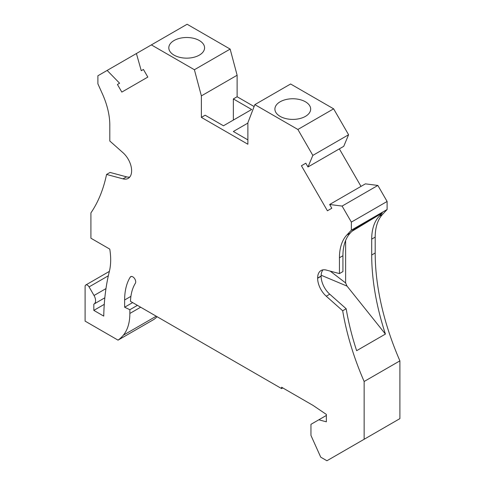 <?xml version="1.0" encoding="UTF-8"?>
<svg xmlns="http://www.w3.org/2000/svg" width="485" height="485" viewBox="0 0 485 485"><rect width="100%" height="100%" fill="white"/><g stroke="black" fill="none" stroke-linecap="round" stroke-linejoin="round"><path stroke-width="0.73" d="M107.143 70.428L119.601 83.22L117.431 84.475L121.826 92.089L147.828 77.079L143.433 69.464L141.262 70.713L136.412 53.532L97.891 75.769L97.891 83.826L102.45 93.975A57.551 33.229 -120 0 1 109.81 125.178L109.81 141.02L122.99 152.708A16.441 9.494 60 0 1 131.611 170.653L131.611 170.859A16.441 9.494 60 0 1 128.204 178.389A16.441 9.494 60 0 1 122.99 178.856L106.561 174.448A205.537 118.667 -120 0 1 90.913 212.891L90.913 238.22L109.768 249.108A61.662 35.599 -120 0 1 110.677 259.875A61.662 35.599 -120 0 1 109.361 271.412A263.907 152.369 -120 0 0 103.748 316.117L93.823 310.382L93.823 304.15A7.402 4.274 -120 0 0 94.035 304.04A7.402 4.274 -120 0 0 95.563 300.651A7.402 4.274 -120 0 0 94.035 295.492L89.07 286.902A3.286 1.898 -120 0 0 85.784 284.998A3.286 1.898 -120 0 0 85.099 286.508L85.099 321.125L118.037 340.143A78.103 45.093 -120 0 0 123.354 335.183A57.551 33.229 -120 0 0 129.865 313.449L140.656 307.217M364.144 439.271L364.144 381.501L399.901 360.858L399.901 418.628L326.938 460.75L320.724 457.161L310.952 435.409L310.952 424.333L318.815 419.792L326.356 421.817L326.356 414.433L313.067 405.418L281.597 387.242L281.597 388.588L130.483 301.343A60.019 34.653 -120 0 1 135.382 283.252A4.11 2.37 -120 0 0 135.715 281.876A4.11 2.37 -120 0 0 133.921 277.741A4.11 2.37 -120 0 0 130.756 276.638A4.11 2.37 -120 0 0 130.241 277.147A68.239 39.4 -120 0 0 124.633 299.979L130.914 296.353M399.901 360.858A205.537 118.667 60 0 1 376.275 274.067A205.537 118.667 60 0 1 375.19 252.988L375.19 237.11A57.551 33.229 60 0 1 382.55 214.406L387.109 209.52L387.109 201.469L351.358 222.106L351.358 230.163L346.799 235.049L350.285 233.036L353.523 229.569L382.295 212.957L379.064 216.419L382.55 214.406M364.144 381.501A205.537 118.667 60 0 1 342.683 310.776L346.175 308.763A205.537 118.667 60 0 0 356.639 350.685L385.417 334.074A205.537 118.667 60 0 1 372.789 276.08A205.537 118.667 60 0 1 371.704 255.001L375.19 252.988M118.037 340.143L153.793 319.5A78.103 45.093 -120 0 0 157.116 316.717M230.145 49.088L194.394 69.731L151.375 44.893L187.125 24.25L230.145 49.088L237.123 75.248L237.123 96.745L254.116 106.554M254.855 104.633L290.606 83.996L333.625 108.828L348.588 134.751L343.738 146.331L307.987 166.973L312.837 155.394L297.875 129.471L254.855 104.633L247.877 122.741L247.877 144.239L201.372 117.388L205.149 115.206L223.464 125.779L251.654 109.501L233.346 98.928L237.123 96.745M339.342 148.871L361.004 186.385M351.358 222.106L342.101 206.083L329.648 204.488L365.399 183.851L377.857 185.44L387.109 201.469M346.799 235.049A57.551 33.229 60 0 0 339.439 257.753L339.439 273.595L326.259 270.066A16.441 9.494 -120 0 0 321.046 270.533A16.441 9.494 -120 0 0 317.639 278.057L317.639 278.263A16.441 9.494 -120 0 0 326.259 296.208L342.683 310.776M329.648 204.488L331.819 208.247L327.417 210.787L301.421 165.755L305.817 163.215L307.987 166.973M194.394 69.731L201.372 95.891L201.372 117.388M136.412 53.532L151.375 44.893M124.633 299.979L124.633 307.223L129.865 309.715L129.865 313.449M326.356 415.439L318.815 419.792M281.597 388.588L282.761 387.915M377.857 185.44L342.101 206.083M351.358 230.163L387.109 209.52M117.431 84.475L119.601 83.22M174.048 40.528A17.884 10.324 0 0 0 168.81 47.827A17.884 10.324 0 0 0 174.048 55.126A17.884 10.324 0 0 0 199.335 55.126A17.884 10.324 0 0 0 204.573 47.827A17.884 10.324 0 0 0 193.533 38.291A17.884 10.324 0 0 0 174.048 40.528M237.123 75.248L201.372 95.891M233.346 120.074L233.346 98.928M348.588 134.751L312.837 155.394M333.625 108.828L297.875 129.471M280.142 101.783A17.884 10.324 0 0 0 274.904 109.083A17.884 10.324 0 0 0 285.944 118.619A17.884 10.324 0 0 0 305.429 116.382A17.884 10.324 0 0 0 310.667 109.083A17.884 10.324 0 0 0 299.627 99.546A17.884 10.324 0 0 0 280.142 101.783M247.877 123.093L233.346 131.49L247.877 139.88M129.762 177.055A16.441 9.494 60 0 1 126.476 176.837L110.053 172.436L106.561 174.448M371.704 255.001L371.704 239.123A57.551 33.229 60 0 1 379.064 216.419M93.823 310.382L104.269 304.35M137.425 305.35L129.865 309.715M124.633 307.223L132.648 302.591M301.421 165.755L305.817 163.215M339.439 273.595L342.925 271.582L342.925 255.74A57.551 33.229 60 0 1 350.285 233.036M322.974 269.848A16.441 9.494 -120 0 0 321.125 276.044L321.125 276.25A16.441 9.494 -120 0 0 329.745 294.195L346.175 308.763M351.867 231.345L382.295 212.957M385.417 334.074L347.054 286.126L321.149 275.231M330.206 271.121L345.623 282.949L345.623 240.481M345.623 282.949L347.054 286.126M105.972 288.599L94.035 295.492M130.241 277.147L131.447 276.45M122.99 178.856L126.476 176.837M371.704 239.123L375.19 237.11M123.354 335.183L156.225 316.208M89.07 286.902L108.331 275.783M339.439 257.753L342.925 255.74M326.259 296.208L329.745 294.195M317.639 278.057L321.125 276.044M317.639 278.263L321.125 276.25M85.784 284.998L109.367 271.388M94.035 304.04L104.833 297.802"/></g></svg>
